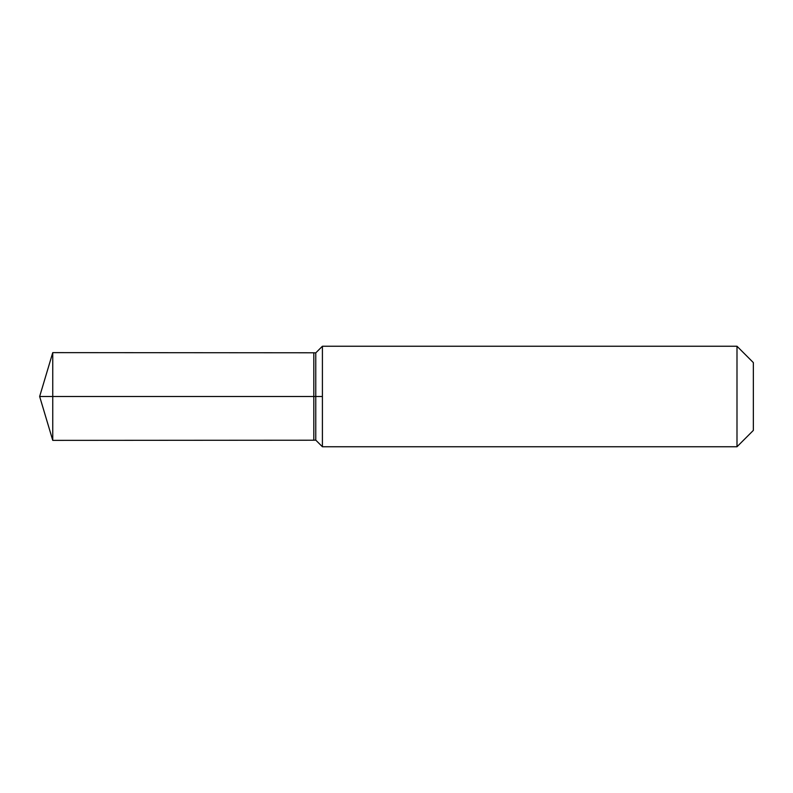 <?xml version="1.0" encoding="UTF-8"?>
<svg xmlns="http://www.w3.org/2000/svg" width="793" height="793" viewBox="0 0 793 793"><rect width="100%" height="100%" fill="white"/><g stroke="black" fill="none" stroke-linecap="round" stroke-linejoin="round"><path stroke-width="1.19" d="M322.414 396.5L322.414 346.244L736.994 346.244L736.994 446.756L322.414 446.756L322.414 346.244L322.404 446.756L322.414 396.5L39.65 396.5L322.414 396.5M736.994 446.756L753.35 430.401L753.35 362.599L736.994 346.244M313.81 440.214L315.763 440.115L315.763 352.885L313.81 352.786L313.81 440.214L52.754 440.373L52.754 352.627L39.65 396.5L52.754 440.373M322.404 446.756L315.763 440.115M315.763 352.885L322.404 346.244M313.81 352.786L52.754 352.627"/></g></svg>
